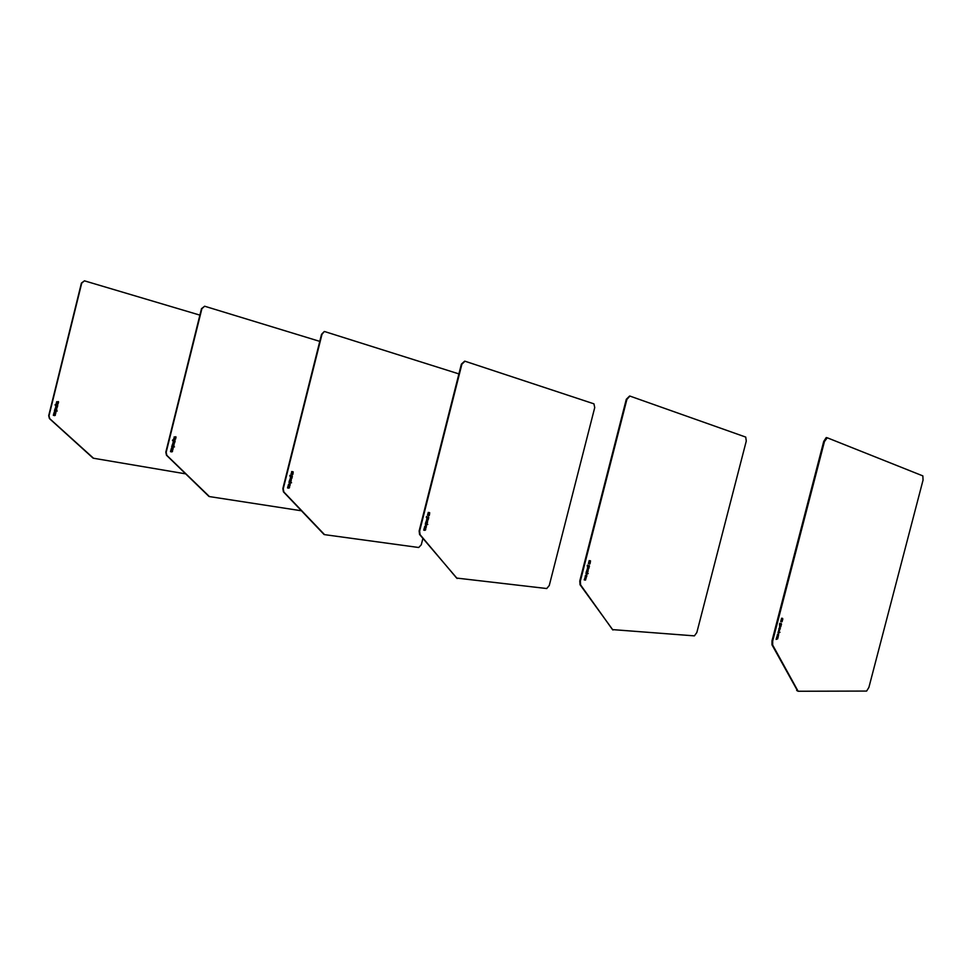 <?xml version="1.0" encoding="UTF-8"?>
<svg xmlns="http://www.w3.org/2000/svg" width="972" height="972" viewBox="0 0 972 972"><rect width="100%" height="100%" fill="white"/><g stroke="black" fill="none" stroke-linecap="round" stroke-linejoin="round"><path stroke-width="1.46" d="M797.672 691.104L771.975 644.813L771.999 640.791L823.734 441.397L826.236 437.57L827.014 437.728M780.37 624.194L780.03 625.895L781.075 624.522L780.091 624.109L780.018 625.895M781.038 624.267L780.091 624.109M780.066 624.17L779.751 623.271L781.488 624.073L780.771 626.831L779.653 626.721L779.544 624.06M780.771 626.831L779.568 626.661M781.209 623.417L781.087 624.437M780.698 625.956L780.492 626.746M779.471 628.556L778.536 630.962L779.386 627.73L780.346 628.447L779.058 631.095L778.949 628.471M779.568 630.293L778.973 631.035M780.079 627.791L780.006 628.629M781.816 618.933L781.61 618.216L782.812 618.933L782.387 620.586L781.549 620.5L781.452 618.836M782.387 620.586L781.488 620.44M782.545 618.326L782.108 620.5M781.488 620.731L782.326 620.816L782.083 621.74L780.735 621.606L781.379 619.128L781.488 620.731M782.083 621.74L780.747 621.545M782.035 620.792L781.816 621.655M778.013 632.079L779.969 632.25L778.657 633.027L778.499 635.579L778.341 633.987L777.175 635.323L778.293 633.452L778.013 632.079M778.341 633.987L777.321 634.752M778.657 633.027L778.511 634.364M779.678 632.213L778.378 632.942M776.616 638.397L777.321 636.769L776.397 638.337M777.321 636.769L777.418 638.458L778.256 636.514L777.636 638.883L776.118 639.394L776.822 636.696M777.393 636.113L777.357 636.794M777.454 638.446L776.13 639.333M922.853 475.891L827.245 437.777L824.45 441.543L772.691 641.01L772.667 645.031L798.121 691.25L866.635 691.068L868.907 687.362L923.048 480.095L922.853 475.891M612.919 630.014L580.029 584.707L579.786 580.964L626.296 399.285L629.625 396.017M588.133 566.081L587.853 567.636L588.631 567.745L588.971 566.433L587.902 566.008L587.841 567.624M588.911 566.19L587.902 566.008M587.781 566.032L587.343 565.169L589.421 566.044L588.777 568.559L587.477 568.377L587.781 566.032L587.149 565.898M588.777 568.559L587.38 568.328M589.129 565.425L588.546 568.486M587.635 570.102L587.355 571.682M587.38 570.066L586.201 572.204L587.234 569.288L588.254 569.434L587.902 571.937L587.076 572.411L586.93 569.969L586.456 572.241M588.109 569.41L586.979 572.35M589.166 562.399L589.166 560.601L590.49 560.808L590.235 562.861L589.166 562.399M590.235 562.861L589.178 562.679M590.344 560.783L590.004 562.8M589.19 562.934L590.174 563.08L589.955 563.918L588.376 563.687L588.959 561.427L589.19 562.934M589.056 561.439L589.154 562.922M589.955 563.918L588.388 563.651M589.931 563.043L589.725 563.845M585.934 573.237L588.218 573.541L586.736 574.173L586.736 576.53L586.444 575.047L585.18 576.202L586.347 574.549L585.934 573.237M586.444 575.047L585.265 575.837M586.736 574.173L586.76 575.436M587.975 573.516L586.505 574.1M584.743 579.02L585.241 577.49M586.25 577.368L585.533 580.077L584.221 579.907L585.278 576.918L585.46 579.118L586.25 577.368M585.46 579.118L585.569 576.955M586.274 577.368L585.302 580.005L584.233 579.871M745.718 437.084L629.88 396.066L626.891 399.407L580.357 581.147L580.6 584.889L612.494 629.601L694.409 635.87L696.827 632.541L746.277 441.045L745.718 437.084M457.168 578.51L419.564 534.466L419.139 530.967L461.384 364.111L464.689 361.159M427.352 517.469L427.121 518.902L427.972 519.048L428.275 517.845L427.158 517.408L427.109 518.902M428.032 517.566L427.158 517.408M426.975 517.408L426.465 516.582L428.749 517.505L428.154 519.813L426.744 519.583L426.975 517.408L426.283 517.262M428.154 519.813L426.659 519.546M428.458 516.922L427.959 519.753M427 521.199L426.769 522.644M426.72 521.15L425.542 523.082L426.526 520.421L427.631 520.603L427.376 522.924L426.489 523.313L426.283 521.053L425.542 523.058M427.534 520.579L426.404 523.276M428.312 514.091L428.239 512.426L429.673 512.669L429.478 514.577L428.312 514.091M429.478 514.577L428.348 514.358M429.563 512.657L429.284 514.528M428.36 514.589L429.43 514.771L429.235 515.549L427.522 515.257L428.045 513.18L428.36 514.589M428.202 513.216L428.324 514.577M429.235 515.549L427.522 515.233M429.235 514.747L429.041 515.488M425.299 524.03L427.777 524.43L426.21 524.941L426.307 527.14L425.93 525.743L424.606 526.751L425.809 525.269L425.299 524.03M425.93 525.743L424.667 526.496M426.21 524.941L426.344 526.131M427.583 524.394L426.015 524.88M424.606 529.412L424.545 527.942L424.606 529.412M424.958 528.027L424.266 529.363M425.821 527.893L425.602 529.91L423.743 530.165L424.314 527.905L425.214 527.504L425.274 529.521L425.821 527.893M425.031 529.485L425.116 527.492M425.906 527.905L424.971 530.323L423.756 530.129M593.928 403.83L464.981 361.22L461.882 364.208L419.625 531.125L420.05 534.624L456.633 578.073L546.726 588.534L549.253 585.533L594.73 407.572L593.928 403.83M324.041 534.491L283.423 491.844L282.864 488.564L321.55 334.283L324.296 331.513L321.975 334.368L283.277 488.685L283.836 491.966L324.563 534.649L418.713 547.503L421.289 544.77L422.893 538.427M290.907 476.219L290.713 477.544L291.6 477.714L291.879 476.596L290.737 476.171L290.689 477.544M291.649 476.341L290.737 476.171M290.507 476.146L289.948 475.357L292.353 476.292L291.819 478.431L290.336 478.163L290.507 476.146L289.778 475.988M291.819 478.431L290.251 478.127M292.062 475.745L291.649 478.382M290.652 479.682L290.446 481.031M290.118 479.585L289.182 481.395L290.13 478.941L291.296 479.147L291.09 481.31L290.191 481.65L289.935 479.536L289.194 481.371M291.211 479.135L290.932 481.262L290.106 481.614M291.794 473.097L291.661 471.542L293.155 471.821L293.022 473.595L291.794 473.097M293.022 473.595L291.843 473.352M293.07 471.797L292.864 473.546M291.855 473.571L292.985 473.777L292.803 474.494L291.005 474.154L291.685 472.271M292.803 474.494L291.005 474.142M292.815 473.741L292.633 474.433M288.963 482.27L291.564 482.732L289.948 483.157L290.118 485.21L289.68 483.898L288.332 484.797L289.535 483.449L288.963 482.27M289.68 483.898L288.38 484.591M289.948 483.157L290.166 484.287M291.393 482.707L289.778 483.108M288.052 487.215L288.599 485.951M289.632 485.891L289.474 487.774L287.542 487.944L288.064 485.854L288.988 485.514L289.109 487.397L289.632 485.891M288.866 487.349L288.915 485.502M289.753 485.915L288.866 488.151L287.554 487.92M458.893 373.904L324.806 331.61M208.931 496.425L166.467 455.224L165.823 452.138L201.496 308.671L204.679 306.216M173.636 440.766L173.478 442.005L174.389 442.187L174.644 441.154L173.502 440.717L173.453 442.005M174.547 440.948L173.502 440.717M173.235 440.693L172.639 439.927L175.118 440.875L174.62 442.868L173.113 442.576L173.235 440.693L172.494 440.523M174.62 442.868L173.028 442.552M174.826 440.352L174.474 442.819M173.466 444.01L173.295 445.261M173.162 443.949L172.02 445.565L172.919 443.293L174.11 443.524L173.952 445.541L173.052 445.832L172.761 443.864L172.02 445.553M174.049 443.511L173.818 445.492L172.967 445.796M174.693 436.987L176.041 437.169L175.738 438.36L174.595 438.141L174.182 436.865M175.738 438.36L174.535 438.117M175.762 436.695L175.604 438.323M174.547 438.311L175.701 438.53L175.531 439.198L173.696 438.834L174.377 437.096M175.531 439.198L173.696 438.822M175.555 438.506L175.397 439.15M171.813 446.391L174.474 446.889L172.834 447.242L173.052 449.173L172.579 447.922L171.23 448.736L172.421 447.509L171.813 446.391M172.287 447.132L171.655 446.998M172.579 447.922L171.266 448.578M172.834 447.242L173.113 448.311M174.328 446.865L172.688 447.193M171.011 450.996L171.68 449.866M172.579 449.805L172.457 451.555L170.501 451.664L170.987 449.72L171.91 449.428L172.093 451.19L172.579 449.805M171.837 451.142L171.862 449.416M172.737 449.829L171.886 451.895L170.501 451.64M319.776 341.379L204.606 306.216L201.872 308.756L166.176 452.247L166.82 455.333L209.43 496.583L301.211 510.75M93.045 458.104L49.414 418.568L48.709 415.676L81.417 283.059L84.503 280.823M56.255 405.275L56.121 406.43L57.032 406.612L57.263 405.664L56.133 405.239L56.097 406.418M57.166 405.458L56.133 405.239M55.841 405.19L55.234 404.474L57.737 405.421L57.287 407.256L55.769 406.952L55.841 405.19L55.1 405.032M57.287 407.256L55.683 406.928M57.457 404.923L57.166 407.219M56.157 408.289L55.999 409.455M55.841 408.228L54.724 409.71L55.586 407.62L56.777 407.851L56.68 409.722L55.769 409.977L55.477 408.143L54.736 409.698M56.741 407.851L55.769 409.977M57.227 401.788L58.587 401.983L58.308 403.088L57.154 402.858L56.716 401.667M58.308 403.088L57.154 402.858M58.32 401.533L58.186 403.052M57.117 403.016L58.126 403.866L56.267 403.477L56.668 401.825L57.117 403.016M56.935 401.886L57.069 402.991M58.126 403.866L56.267 403.465M58.15 403.222L58.004 403.83M54.541 410.463L57.227 410.998L55.586 411.29L55.841 413.088L55.343 411.909L54.007 412.626L55.173 411.521L54.541 410.463M55.027 411.18L54.396 411.035M55.343 411.909L54.031 412.517M55.586 411.29L55.914 412.298M57.093 410.974L55.465 411.253M53.837 414.728L54.481 413.708M55.38 413.659L55.307 415.299L53.339 415.348L53.776 413.537L54.711 413.294L54.918 414.947L55.38 413.659M54.663 414.898L54.663 413.282M55.562 413.695L54.748 415.603L53.339 415.323M199.892 315.122L84.418 280.823L81.721 283.131L49.013 415.773L49.718 418.665L93.531 458.249L185.421 473.814M796.663 690.472L797.332 690.691M771.975 644.813L772.667 645.031M771.999 640.791L772.691 641.01M823.734 441.397L824.45 441.543M826.236 437.57L826.953 437.728"/></g></svg>
